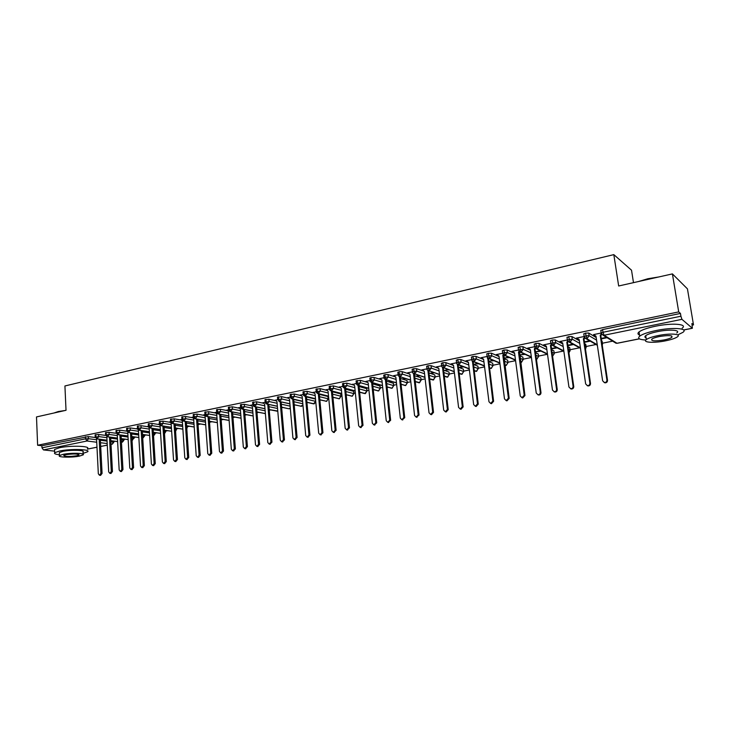 <?xml version="1.0" encoding="UTF-8"?>
<svg xmlns="http://www.w3.org/2000/svg" width="730" height="730" viewBox="0 0 730 730"><rect width="100%" height="100%" fill="white"/><g stroke="black" fill="none" stroke-linecap="round" stroke-linejoin="round"><path stroke-width="1.09" d="M54.65 451.158L43.462 449.917L41.966 447.809L41.884 445.738L37.622 445.254L36.5 416.93L66.019 410.296L64.924 385.969L613.82 254.633L618.666 285.987L672.412 273.896L687.441 288.861L693.5 324.896L691.921 323.509L692.368 328.263L683.654 330.006M113.816 441.495L114.984 441.267M123.945 439.46L125.259 439.195M134.183 437.407L135.661 437.106M144.54 435.317L146.182 434.989M155.016 433.209L156.831 432.844M165.619 431.083L167.608 430.682M176.341 428.921L178.503 428.492M187.199 426.74L189.544 426.265M198.186 424.531L200.704 424.02M209.528 422.25L212.01 421.748M221.172 419.905L223.453 419.449M232.97 417.533L235.042 417.113M244.915 415.133L246.767 414.759M257.006 412.696L258.648 412.368M269.251 410.233L270.666 409.95M281.661 407.741L282.848 407.504M294.236 405.214L295.175 405.022M306.965 402.65L307.668 402.504M341.065 395.788L341.95 395.614M353.977 393.196L355.355 392.913M367.062 390.559L368.933 390.185M380.312 387.895L382.693 387.42M393.744 385.194L396.645 384.61M407.349 382.456L410.798 381.763M421.137 379.682L425.143 378.879M435.116 376.872L439.688 375.95M449.288 374.025L454.434 372.984M463.65 371.132L469.39 369.973M478.205 368.203L484.565 366.925M492.969 365.237L499.959 363.832M507.943 362.226L515.581 360.684M523.118 359.169L531.422 357.499M538.53 356.076L547.482 354.269L536.523 348.931L537.243 348.922L535.72 343.428L538.977 343.337L539.342 345.965L546.87 349.707M554.161 352.928L563.423 351.066M570.011 349.743L579.602 347.809M586.099 346.504L596.008 344.505M602.414 343.219L612.671 341.156M692.195 325.16L693.5 324.896M633.485 282.656L631.523 270.2L613.82 254.633M600.836 330.617L602.597 329.568L603.007 332.269L680.917 316.218L681.93 319.329L692.368 328.263M602.597 329.568L680.46 313.435L678.708 311.902L672.412 273.896M680.917 316.218L680.46 313.435M37.622 445.254L678.708 311.902M593.636 334.605L601.073 333.026M601.319 338.875L607.095 337.707M606.493 337.333L601.246 338.401M593.7 335.052L594.156 334.96M95.292 437.507L88.339 436.586L88.449 438.703L96.597 439.761M41.884 445.738L88.339 436.586M95.101 434.952L98.623 434.459L98.733 436.586L106.881 437.681M105.695 435.418L98.623 434.459M105.485 432.808L109.035 432.306L109.144 434.45L117.293 435.573M116.234 433.31L109.035 432.306M115.997 430.636L119.565 430.125L119.683 432.279L127.823 433.438M126.783 431.165L119.565 430.125M126.628 428.446L130.223 427.917L130.351 430.089L138.481 431.275M137.432 428.994L130.223 427.917M137.386 426.22L141.018 425.69L141.145 427.862L149.267 429.094M148.208 426.795L141.018 425.69M137.103 428.674L136.638 428.601L137.523 428.419L137.377 426.065M148.281 423.975L151.931 423.427L152.068 425.617L160.18 426.886M159.122 424.568L151.931 423.427M147.861 426.457L148.418 426.174L148.272 423.811M159.313 421.694L162.991 421.137L163.128 423.345L171.231 424.65M170.172 422.323L162.991 421.137M158.766 424.221L159.45 423.911L159.304 421.529M170.473 419.385L174.178 418.819L174.324 421.037L182.418 422.387M181.359 420.042L174.178 418.819M169.798 421.958L170.619 421.612L170.464 419.221M181.779 417.058L185.511 416.483L185.657 418.71L193.742 420.106M192.683 417.733L185.511 416.483M180.958 419.668L181.925 419.285L181.761 416.876M193.213 414.695L196.981 414.102L197.136 416.346L205.203 417.788M204.144 415.406L196.981 414.102M192.264 417.35L193.368 416.93L193.204 414.512M204.802 412.304L208.597 411.702L208.753 413.956L216.81 415.443M215.751 413.043L208.597 411.702M203.716 415.005L204.947 414.54L204.792 412.112M216.536 409.877L220.36 409.265L220.524 411.537L228.563 413.07M227.514 410.652L220.36 409.265M215.304 412.623L216.682 412.131M228.417 407.422L232.268 406.802L232.441 409.083L240.471 410.671M239.422 408.234L232.268 406.802M227.039 410.224L228.563 409.685M240.453 404.94L244.331 404.31L244.513 406.601L252.525 408.234M251.485 405.789L244.331 404.31M238.92 407.787L240.599 407.212M252.635 402.431L256.549 401.783L256.741 404.091L264.735 405.78M263.712 403.316L256.549 401.783M250.956 405.314L252.781 404.703M264.99 399.876L268.932 399.219L269.124 401.536L277.108 403.288M289.901 403.745L279.581 401.555L289.91 403.854L281.159 401.929L284.445 439.843L282.419 441.933M276.095 400.806L268.932 399.219M263.147 402.823L265.127 402.157M277.491 397.293L281.47 396.618L281.68 398.963L289.637 400.761M302.631 401.491L293.725 399.438M288.642 398.27L281.47 396.618M275.502 400.296L277.637 399.584M306.655 399.228L315.57 401.317L315.515 399.1M290.166 394.684L294.181 393.99L294.391 396.344L302.329 398.215M315.351 399.045L306.445 396.919M301.353 395.706L294.181 393.99M288.012 397.731L290.312 396.974M319.558 396.691L328.162 398.79L327.943 396.499L328.363 398.863M303.005 392.028L307.056 391.326L307.266 393.698L315.196 395.623M327.943 396.499L319.338 394.373M314.247 393.105L307.056 391.326M300.687 395.14L303.151 394.337M332.624 394.127L340.928 396.226L340.7 393.917L341.111 396.299M316.017 389.346L320.096 388.634L320.324 391.006L328.226 393.014M340.7 393.917L332.405 391.791M327.305 390.477L320.096 388.634M313.535 392.512L316.163 391.654M345.874 391.526L353.849 393.625L353.621 391.307L354.032 393.698M329.203 386.626L333.318 385.896L333.555 388.287L341.439 390.358M353.621 391.307L345.646 389.181M340.554 387.822L333.318 385.896M326.547 389.847L329.349 388.944M336.393 392.265L337.333 392.512M359.297 388.907L366.953 390.997L366.706 388.661L367.108 391.061M342.562 383.87L346.723 383.122L346.96 385.531L354.826 387.685M366.706 388.661L359.06 386.544M353.986 385.139L346.723 383.122M339.742 387.155L342.708 386.197M349.697 389.565L350.619 389.811M372.911 386.252L380.221 388.333L379.965 385.988L380.366 388.387M356.103 381.078L360.301 380.312L360.547 382.739L368.394 384.965M379.965 385.988L372.665 383.88M367.601 382.42L360.301 380.312M353.11 384.427L356.249 383.405M363.175 386.818L364.087 387.073M386.708 383.569L393.662 385.632L393.406 383.268L393.789 385.677M369.836 378.24L370.913 377.574L374.07 377.465L374.326 379.901L382.146 382.219M393.406 383.268L386.453 381.179M381.425 379.673L374.07 377.465M366.67 381.662L365.867 381.425L369.982 380.585M376.844 384.044L375.704 384.272L376.598 384.537L377.738 384.299M400.697 380.859L407.285 382.894L407.021 380.512L407.404 382.94M383.752 375.375L384.865 374.682L388.031 374.572L388.296 377.027L396.089 379.436M407.021 380.512L400.432 378.45M395.441 376.899L388.031 374.572M380.412 378.861L379.573 378.605L383.907 377.72M390.696 381.224L389.236 381.516L390.121 381.79L391.572 381.489M414.877 378.113L421.091 380.12L420.818 377.729L421.192 380.157M397.859 372.464L399.009 371.752L402.184 371.643L402.449 374.116L410.224 376.616M420.818 377.729L414.603 375.704M409.676 374.088L402.184 371.643M394.346 376.023L393.461 375.749L398.014 374.809M404.73 378.368L402.96 378.733L405.597 378.642M429.258 375.348L435.08 377.31L434.806 374.901L435.171 377.346M412.167 369.508L413.344 368.778L416.529 368.677L416.812 371.159L424.55 373.769M434.806 374.901L428.975 372.911M424.13 371.26L416.529 368.677M408.426 373.139L407.55 372.848L412.322 371.871M418.965 375.476L416.866 375.904L417.715 376.178L419.814 375.749M443.84 372.546L449.269 374.454L448.977 372.035L449.342 374.49M426.676 366.515L427.889 365.766L431.083 365.666L431.375 368.166L439.086 370.876M448.977 372.035L443.548 370.101M438.803 368.413L431.083 365.666M426.84 368.878L421.83 369.909L422.743 370.192M433.401 372.537L430.965 373.03L431.795 373.322L434.231 372.82M458.632 369.727L463.641 371.57L463.349 369.134L463.705 371.597M441.385 363.485L442.635 362.71L445.838 362.609L446.139 365.128L453.832 367.957M463.349 369.134L458.33 367.263M453.531 365.474L445.838 362.609M441.559 365.849L436.312 366.935L437.233 367.217M448.037 369.562L445.254 370.128L448.85 369.854M473.633 366.871L478.223 368.641L477.913 366.186L478.269 368.659M456.314 360.41L457.591 359.616L460.812 359.516L461.123 362.053L468.779 365M477.913 366.186L473.332 364.398M468.468 362.509L460.812 359.516M456.478 362.783L450.994 363.914L451.934 364.197M462.875 366.542L459.745 367.181L460.539 367.482L463.669 366.843M488.863 363.996L492.996 365.666L492.677 363.202L493.033 365.684M471.443 357.28L472.766 356.468L475.996 356.377L476.316 358.923L483.944 362.007M492.677 363.202L488.543 361.505M483.634 359.498L475.996 356.377M471.626 359.662L465.886 360.848L466.835 361.131M477.931 363.485L474.427 364.197L478.697 363.786M507.66 360.173L507.998 362.664L507.66 360.173L503.983 358.594M486.8 354.114L488.169 353.274L491.399 353.183L491.728 355.756L499.338 358.987M499.01 356.459L491.399 353.183M486.983 356.505L480.988 357.737L481.955 358.019M493.197 360.374L489.328 361.168L493.945 360.693M522.844 357.107L523.182 359.607L522.844 357.107L519.641 355.656M502.377 350.902L503.782 350.044L507.031 349.953L507.368 352.535L514.951 355.93M514.614 353.384L507.031 349.953M502.568 353.293L496.309 354.588L497.294 354.871M508.682 357.226L504.43 358.092L509.412 357.545M535.893 355.236L538.585 356.505L538.284 354.287M518.19 347.644L519.632 346.759L522.89 346.668L523.237 349.278L530.792 352.836M538.247 353.995L535.546 352.709M530.445 350.272L522.89 346.668M518.382 350.044L511.849 351.385L512.852 351.668M524.395 354.032L519.751 354.972L525.107 354.36M552.035 352.28L554.216 353.366L553.906 351.121M534.232 344.341L535.72 343.428M553.869 350.838L551.688 349.734M546.514 347.133L538.977 343.337M534.433 346.741L527.617 348.137L528.639 348.429M535.437 351.878L541.021 351.13M540.337 350.792L535.418 351.787M568.433 349.314L570.075 350.181L569.747 347.909M550.511 340.983L552.044 340.043L555.311 339.961L555.685 342.598L563.186 346.549M569.71 347.635L568.068 346.759M562.821 343.958L555.311 339.961M550.721 343.383L543.622 344.852L544.653 345.135M551.561 348.867L557.182 347.845M556.506 347.498L551.515 348.511M585.086 346.349L586.163 346.951L585.825 344.651M567.027 337.579L568.615 336.612L571.891 336.53L572.274 339.185L579.757 343.365M585.788 344.387L584.712 343.775M579.383 340.764L571.891 336.53M567.256 339.988L559.864 341.503L560.914 341.795M572.922 344.159L567.849 345.19M567.913 345.664L573.57 344.514M601.995 343.374L602.487 343.666L602.131 341.339M583.808 334.121L585.433 333.126L588.727 333.044L589.119 335.718L596.583 340.162M602.095 341.083L601.602 340.791M596.191 337.534L588.727 333.044M584.036 336.53L576.344 338.118L577.403 338.401M589.584 340.773L584.42 341.822M584.493 342.297L590.205 341.138M597.268 344.77L586.947 338.757L585.433 333.126M551.734 348.949L551.67 348.484M535.993 352.152L535.93 351.687M520.472 355.3L520.408 354.844M505.169 358.412L505.114 357.955M490.086 361.478L490.031 361.022M460.539 367.482L460.484 367.026M580.405 347.827L570.13 342.197L568.615 336.612M563.806 350.865L553.568 345.582L552.044 340.043M547.454 353.895L537.243 348.922L539.342 345.965L536.076 346.047L534.561 346.942M531.34 356.906L521.165 352.207L519.632 346.759M536.906 359.242L536.44 359.269M515.471 359.899L505.324 355.446L503.782 350.044M521.539 362.308L520.508 362.107M521.375 362.427L523.173 359.607L521.193 362.409L520.545 362.418L521.357 362.427M499.84 362.865L489.711 358.64L488.169 353.274M506.383 365.338L504.804 364.936M504.841 365.228L506.191 365.465L507.98 362.655L506.027 365.438L504.859 365.31M484.428 365.794L474.317 361.788L472.766 356.468M491.436 368.321L489.337 367.747M489.374 368.011L491.235 368.449L492.996 365.666L491.062 368.431L489.483 368.057M469.235 368.705L459.143 364.89L457.591 359.616M476.69 371.26L474.089 370.539M454.27 371.588L444.187 367.947L442.635 362.71M462.154 374.161L459.07 373.322M459.097 373.55L461.935 374.308L463.641 371.57L461.752 374.289L460.32 373.988M439.506 374.435L429.45 370.968L427.889 365.766M447.809 377.027L444.26 376.069M444.278 376.288L447.581 377.173L449.269 374.454L447.399 377.154L446.039 376.89M424.951 377.255L414.905 373.942L413.344 368.778M433.666 379.846L429.651 378.806M429.678 378.998L433.419 380.001L435.08 377.31L433.237 379.983L431.941 379.746M410.607 380.038L400.569 376.872L399.274 374.225L399.009 371.752M419.704 382.63L415.26 381.516M415.279 381.699L419.458 382.794L421.091 380.12L419.257 382.776L418.034 382.566M396.454 382.803L386.435 379.764L385.13 377.136L384.865 374.682M404.301 385.34L405.478 385.531L407.285 382.894L405.67 385.549L401.062 384.19M382.493 385.522L372.482 382.62L371.168 380.011L370.913 377.574M390.751 388.077L391.873 388.25L393.662 385.632L392.101 388.26L387.055 386.854M368.723 388.223L358.731 385.431L357.408 382.849L357.162 380.421M377.383 390.778L378.45 390.933L380.221 388.333L378.678 390.942L373.249 389.482M355.145 390.888L345.162 388.205L343.821 385.641L343.584 383.232M365.429 393.589L366.953 390.997L364.754 393.598L365.401 393.589L359.625 392.083M341.749 393.516L331.776 390.942L330.425 388.406L330.197 386.006M351.148 396.071L352.125 396.189L353.849 393.625L352.334 396.207L346.184 394.665M328.527 396.116L318.563 393.643L317.212 391.125L316.984 388.743M338.282 398.662L339.213 398.772L340.928 396.226L339.423 398.781L332.926 397.211M315.479 398.69L305.532 396.308L304.164 393.817L303.954 391.444M325.58 401.217L326.465 401.317L328.162 398.79L326.684 401.327L319.84 399.739M302.603 401.235L292.666 398.945L291.297 396.463L291.087 394.109M315.734 401.372L313.498 403.854L314.11 403.845L306.928 402.23M277.692 399.629L281.68 398.963L279.973 401.536L278.595 399.082L278.385 396.737M302.987 405.46L301.463 406.318L294.19 404.703M277.363 406.227L267.445 404.101L266.058 401.664L265.857 399.337M290.284 408.097L288.834 408.782L281.616 407.139M264.981 408.681L255.071 406.628L253.675 404.21L253.493 401.901M277.774 411.045L269.197 409.557M252.762 411.109L242.862 409.128L241.457 406.729L241.283 404.429M265.391 413.572L256.942 411.939M240.69 413.499L230.808 411.592L229.403 409.211L229.229 406.929M253.146 415.908L244.842 414.302M228.782 415.872L218.909 414.029L217.494 411.665L217.321 409.393M241.064 418.162L232.897 416.638M217.02 418.208L207.156 416.428L205.732 414.083L205.568 411.829M229.129 420.398L221.108 418.947M205.404 420.526L195.549 418.81L194.125 416.474L193.97 414.229M217.339 422.606L209.455 421.228M193.924 422.807L184.088 421.146L182.655 418.837L182.509 416.611M205.705 424.796L197.949 423.491M182.591 425.07L172.773 423.464L171.331 421.173L171.185 418.956M194.216 426.968L186.588 425.727M171.404 427.305L161.595 425.754L160.144 423.473L160.007 421.265M182.865 429.121L175.373 427.935M160.344 429.514L150.544 428.008L149.093 425.754L148.966 423.555M171.66 431.248L164.286 430.116M149.422 431.695L139.64 430.244L138.18 427.999L138.052 425.818M160.582 433.346L153.327 432.269M138.627 433.848L128.854 432.443L127.394 430.216L127.275 428.054M149.65 435.436L142.514 434.414M127.969 435.983L118.205 434.624L116.745 432.416L116.627 430.253M138.846 437.498L131.82 436.522M142.578 435.536L144.576 436.02L142.961 438.036M117.43 438.091L107.684 436.777L106.215 434.578L106.105 432.434M131.884 437.58L134.22 438.1L132.02 440.062M128.17 439.542L121.262 438.611M107.018 440.181L97.291 438.903L95.812 436.723L95.703 434.587M121.317 439.606L123.981 440.154L122.421 442.143L121.454 442.07M117.621 441.568L110.823 440.674M593.572 334.568L595.99 336.211L602.624 380.795L604.431 382.538C606.073 382.474 606.895 381.635 606.904 380.001L607.524 380.312C607.506 381.936 606.685 382.776 605.051 382.839L604.075 382.465M601.73 334.495L600.845 335.727L607.524 380.312M601.31 333.829L600.224 335.344L606.904 380.001M600.224 335.344L600.845 335.727M576.837 338.008L579.218 339.651L585.652 383.925L587.449 385.659C589.055 385.595 589.858 384.756 589.877 383.15L590.515 383.442C590.497 385.048 589.694 385.887 588.088 385.951L587.157 385.604M584.794 338.099L584.036 339.167L590.515 383.442M584.347 337.461L583.389 338.793L589.877 383.15M583.389 338.793L584.036 339.167M560.348 341.403L562.693 343.036L568.935 387.01L570.714 388.734C572.284 388.661 573.077 387.831 573.096 386.243L573.753 386.526C573.743 388.123 572.95 388.944 571.38 389.017L570.486 388.698M568.123 341.64L567.466 342.552L573.753 386.526M567.63 341.019L566.799 342.188L573.096 386.243M566.799 342.188L567.466 342.552M544.106 344.752L546.405 346.367L552.473 390.048L554.225 391.764C555.767 391.691 556.552 390.86 556.561 389.291L557.255 389.574C557.236 391.143 556.461 391.964 554.919 392.037L554.052 391.736M551.697 345.117L551.15 345.892L557.255 389.574M551.168 344.524L550.457 345.536L556.561 389.291M550.457 345.536L551.15 345.892M528.1 348.046L530.363 349.652L536.24 393.041L537.983 394.748C539.497 394.665 540.264 393.853 540.273 392.293L540.985 392.567C540.976 394.118 540.209 394.939 538.694 395.021L537.864 394.729M535.519 348.538L535.063 349.186L540.985 392.567M534.962 347.973L534.351 348.84L540.273 392.293M534.351 348.84L535.063 349.186M638.431 281.543L647.875 278.741L658.597 276.998M654.929 277.829L641.287 280.895M677.686 334.933L682.879 332.369C688.846 328.254 672.64 327.049 656.087 330.535C647.957 332.241 642.5 334.112 639.717 336.138C637.235 338.382 639.279 339.669 645.831 340.016M682.176 328.153C688.125 323.974 671.928 322.724 655.394 326.246C647.282 327.962 641.834 329.851 639.051 331.913C637.454 333.236 637.618 334.267 639.535 335.006M646.05 337.853C644.663 337.333 644.544 336.594 645.703 335.654C647.729 334.194 651.671 332.844 657.529 331.621C669.41 329.13 681.053 329.978 676.774 332.944M665.368 340.864C671.271 339.66 675.286 338.318 677.422 336.84C681.701 333.902 670.049 333.081 658.168 335.563C652.301 336.776 648.349 338.109 646.324 339.55C642.144 342.507 653.697 343.255 665.368 340.864M659.473 336.521C655.686 337.306 653.14 338.163 651.817 339.103C650.795 341.102 654.892 341.385 664.117 339.943C667.913 339.167 670.496 338.3 671.856 337.351C672.923 335.335 668.789 335.061 659.473 336.521M54.02 412.988L58.281 411.537L65.18 410.479M62.36 411.118L54.814 412.815M83.092 453.376L87.6 451.779C91.241 449.269 70.673 448.621 59.723 450.985L54.723 452.691C53.847 453.64 55.416 454.325 59.449 454.744M87.445 448.585C91.086 446.03 70.518 445.337 59.577 447.718L54.577 449.452L54.622 450.437M59.386 453.275L59.349 452.573L62.972 451.341C70.837 449.653 85.629 450.109 83.019 451.925L83.129 454.179M79.451 456.104L83.165 454.872C85.775 453.084 70.974 452.655 63.108 454.334L59.486 455.556C56.995 457.363 71.704 457.746 79.451 456.104M66.056 454.653L63.711 455.438C64.696 456.67 68.985 456.788 76.595 455.794L78.977 455.009C78.028 453.768 73.721 453.659 66.056 454.653M512.323 351.285L514.55 352.891L520.253 395.988L521.977 397.686L524.231 395.249L524.961 395.523L522.716 397.95L521.904 397.677M519.587 351.906L524.961 395.523M518.984 351.367L518.473 352.088L524.231 395.249M518.473 352.088L519.212 352.426M496.774 354.488L498.964 356.085L504.494 398.89L506.2 400.587L508.418 398.169L509.175 398.434L506.958 400.843L506.173 400.587M503.883 355.218L509.175 398.434M503.253 354.698L502.833 355.291L508.418 398.169M502.833 355.291L503.59 355.62M481.444 357.645L483.598 359.233L488.972 401.755L490.651 403.444L492.832 401.044L493.608 401.299L491.436 403.69L490.67 403.444L491.436 403.69M488.406 358.466L493.608 401.299M487.74 357.983L492.832 401.044M487.421 358.448L488.197 358.777M466.333 360.757L468.45 362.335L473.661 404.584L475.33 406.254L477.466 403.882L478.269 404.128L476.133 406.5L475.422 406.281M473.159 361.669L478.269 404.128M472.465 361.213L477.466 403.882M472.219 361.56L473.013 361.879M451.432 363.823L453.522 365.392L458.577 407.367L460.219 409.028L462.327 406.674L463.139 406.911L461.041 409.265L460.374 409.074M458.139 364.817L463.139 406.911M457.4 364.389L462.327 406.674M457.236 364.635L458.048 364.945M436.741 366.843L438.794 368.413L443.694 410.105L445.327 411.766L447.399 409.421L448.229 409.658L446.167 411.994L445.546 411.829M443.329 367.92L448.229 409.658M442.553 367.528L447.399 409.421M442.462 367.655L443.293 367.966M422.259 369.827L424.285 371.387L429.03 412.815L430.645 414.467L432.68 412.14L433.529 412.368L431.503 414.686L430.919 414.54M428.747 370.968L433.529 412.368M427.917 370.603L432.68 412.14M407.97 372.765L409.968 374.317L414.567 415.479L416.164 417.122L418.162 414.813L419.029 415.041L416.492 417.204M414.412 373.97L419.029 415.041M413.536 373.669L418.162 414.813M393.881 375.667L395.842 377.209L400.305 418.107L401.874 419.75L403.845 417.46L404.739 417.67L402.257 419.841M400.268 376.963L404.739 417.67M399.374 376.698L403.845 417.46M379.983 378.523L381.918 380.065L386.234 420.708L387.794 422.332L389.729 420.06L390.641 420.27L388.223 422.433M386.316 379.901L390.641 420.27M385.413 379.655L389.729 420.06M366.277 381.343L368.175 382.876L372.355 423.263L373.897 424.887L375.804 422.624L376.726 422.834L374.371 424.988M372.546 382.794L376.726 422.834M371.634 382.566L375.804 422.624M352.745 384.126L354.616 385.65L358.667 425.791L360.191 427.406L362.071 425.161L363.011 425.362L360.702 427.506M358.968 385.65L363.011 425.362M358.038 385.413L362.071 425.161M339.404 386.873L341.248 388.397L345.162 428.282L346.668 429.888L348.52 427.661L349.478 427.853L347.224 429.997M345.573 388.46L349.478 427.853M344.624 388.214L348.52 427.661M326.228 389.583L328.044 391.098L331.84 430.737L333.327 432.333L335.152 430.125L336.119 430.317L333.92 432.452M332.351 391.225L336.119 430.317M331.384 390.979L335.152 430.125M313.234 392.256L315.022 393.762L318.691 433.164L320.16 434.751L321.966 432.562L322.943 432.744L320.789 434.87M319.302 393.954L322.943 432.744M318.316 393.707L321.966 432.562M300.413 394.903L302.165 396.399L305.715 435.554L307.175 437.133L308.945 434.961L309.94 435.144L307.832 437.252M306.418 396.645L309.94 435.144M305.423 396.408L308.945 434.961M287.748 397.503L289.481 399L292.912 437.918L294.354 439.487L296.097 437.334L297.11 437.507L295.048 439.606M293.706 399.292L297.11 437.507M292.703 399.064L296.097 437.334M275.256 400.077L276.962 401.564L280.274 440.245L281.698 441.814L283.423 439.67L284.445 439.843M280.137 401.683L283.423 439.67M262.919 402.613L264.598 404.091L267.8 442.553L269.206 444.105L270.903 441.978L271.943 442.143L269.954 444.223M268.777 404.484L271.943 442.143M267.746 404.265L270.903 441.978M250.737 405.123L252.398 406.592L255.491 444.826L256.878 446.368L258.548 444.26L259.597 444.415L257.654 446.486M256.54 407.03L259.597 444.415M255.5 406.811L258.548 444.26M238.71 407.596L240.343 409.065L243.327 447.061L244.705 448.603L246.357 446.505L247.415 446.66L245.508 448.722M244.468 409.539L247.415 446.66M243.409 409.329L246.357 446.505M226.838 410.041L228.444 411.501L231.328 449.279L232.678 450.812L234.312 448.731L235.379 448.877L233.509 450.93M232.541 412.012L235.379 448.877M231.474 411.811L234.312 448.731M215.113 412.45L216.7 413.901L219.475 451.459L220.816 452.992L222.422 450.921L223.508 451.067L221.664 453.102M220.77 414.457L223.508 451.067M219.694 414.257L222.422 450.921M203.533 414.841L205.093 416.282L207.776 453.622L209.099 455.146L210.687 453.084L211.773 453.23L209.966 455.255M209.136 416.866L211.773 453.23M208.05 416.666L210.687 453.084M192.09 417.186L193.632 418.628L196.215 455.757L197.52 457.263L199.089 455.219L200.193 455.365L198.414 457.382M197.657 419.248L200.193 455.365M196.562 419.056L199.089 455.219M180.794 419.513L182.317 420.945L184.799 457.856L186.095 459.362L187.646 457.336L188.751 457.473L187.008 459.471M186.314 421.593L188.751 457.473M185.201 421.402L187.646 457.336M169.634 421.812L171.139 423.236L173.53 459.937L174.798 461.433L176.332 459.416L177.454 459.553L175.738 461.543M175.1 423.911L177.454 459.553M173.986 423.728L176.332 459.416M158.611 424.084L160.089 425.499L162.388 461.99L163.648 463.486L165.162 461.479L166.294 461.606L164.606 463.587M164.031 426.201L166.294 461.606M162.909 426.019L165.162 461.479M147.725 426.32L149.175 427.734L151.393 464.024L152.634 465.503L154.13 463.513L155.262 463.641L153.601 465.612M153.099 428.455L155.262 463.641M151.968 428.282L154.13 463.513M136.957 428.537L138.399 429.943L140.525 466.023L141.748 467.501L143.226 465.53L144.376 465.649L142.742 467.602M142.286 430.691L144.376 465.649M141.145 430.527L143.226 465.53M127.75 432.187L129.785 468.003L130.999 469.481L132.458 467.51L133.608 467.629L132.002 469.572M131.61 432.899L133.608 467.629M130.46 432.735L132.458 467.51M126.974 431.357L126.326 430.727M117.229 434.432L119.172 469.965L120.377 471.425L121.81 469.472L122.978 469.591L121.39 471.525M121.061 435.071L122.978 469.591M119.903 434.916L121.81 469.472M106.826 436.64L108.688 471.899L109.874 473.35L111.298 471.416L112.466 471.525L110.905 473.451M110.631 437.224L112.466 471.525M109.473 437.069L111.298 471.416M96.552 438.812L98.331 473.806L99.499 475.257L100.904 473.332L102.081 473.442L100.548 475.349M100.329 439.351L102.081 473.442M99.161 439.195L100.904 473.332M681.93 319.329L604.102 335.243L616.996 343.264L639.361 338.793M683.599 329.951L692.25 328.226M600.772 330.215L601.182 332.907L603.007 332.269L604.102 335.243L603.163 335.271L616.093 343.282L617.242 343.209M87.463 449.078L96.98 447.18M100.694 446.441L107.273 445.118M111.015 444.369L112.009 444.178L110.996 444.05M107.191 443.566L100.503 442.718M96.725 442.234L87.007 441.002L43.462 449.917M41.966 447.809L85.529 438.839L85.428 436.723M111.015 444.415L112.301 444.159L113.36 441.057M87.007 441.002L85.529 438.839L88.449 438.703L87.007 441.002M601.237 333.3L603.163 335.271L601.146 333.245M583.754 333.738L584.137 336.411C583.863 337.032 584.52 337.817 586.126 338.766L586.947 338.757L589.119 335.718L585.825 335.8L584.201 336.795M602.505 343.93L602.259 345.126M639.434 338.839L617.142 343.292L614.523 342.315M567.411 340.226L566.982 337.205M550.876 343.62L550.457 340.618M518.537 350.245L518.145 347.298M519.979 358.174L523.173 359.607M504.302 361.095L507.98 362.655M293.925 401.737L302.831 403.754M281.36 404.219L290.111 406.126M268.959 406.665L277.555 408.481M256.714 409.092L265.154 410.808M244.623 411.483L252.927 413.116M232.688 413.855L240.845 415.406M220.898 416.191L228.919 417.67M209.254 418.509L217.138 419.914M197.766 420.799L205.513 422.132M186.405 423.053L194.034 424.331M175.191 425.289L182.692 426.502M186.688 427.15L186.789 425.818M164.113 427.506L171.486 428.656M175.456 429.276L176.012 429.368L175.93 428.081M153.172 429.687L160.427 430.791M164.369 431.384L165.272 431.521L165.19 430.308M142.359 431.85L149.495 432.899M153.41 433.474L154.66 433.656L154.587 432.516M131.674 433.985L138.691 434.98M142.724 438.036L144.166 435.764L144.102 434.688M121.116 436.093L128.024 437.051M132.605 440.108L132.03 440.108L133.8 437.845L133.736 436.841M110.686 438.183L117.484 439.095M121.691 442.143L123.543 439.907L123.489 438.958M100.375 440.254L107.064 441.121M110.869 441.613L113.853 442.188L112.301 444.159M580.478 348.292L569.345 342.206L570.13 342.197L572.274 339.185L567.356 339.861C567.082 340.49 567.748 341.275 569.345 342.206L567.356 340.198M586.19 347.224L585.478 349.059M597.341 345.281L586.126 338.766L584.128 336.749M563.861 351.294L552.811 345.591L553.568 345.582L555.685 342.598L550.831 343.255L552.811 345.591L550.84 343.593M570.103 350.464L568.916 352.681M554.243 353.667L552.573 356.103M523.237 349.278L518.492 349.907L520.463 352.225L521.165 352.207L523.237 349.278M536.76 359.352L538.585 356.505L536.45 359.352M502.34 350.573L502.678 353.156L504.649 355.464L505.324 355.446L507.368 352.535L504.12 352.626L502.714 353.484M486.764 353.795L487.083 356.359C486.673 356.824 487.33 357.59 489.054 358.658L489.711 358.64L491.728 355.756L488.489 355.848L487.129 356.678M515.517 360.219L504.649 355.464L502.751 353.639M471.407 356.961L471.726 359.516C471.306 359.981 471.963 360.748 473.688 361.806L476.316 358.923L473.086 359.023L471.762 359.835M499.877 363.157L489.054 358.658L487.229 357.043M456.268 360.091L456.579 362.627C456.168 363.111 456.825 363.868 458.54 364.909L461.123 362.053L457.902 362.153L456.615 362.938M476.508 371.397L478.223 368.641L476.307 371.378L474.801 371.05M484.464 366.068L473.688 361.806L471.936 360.383M441.349 363.184L441.65 365.703C441.239 366.177 441.896 366.935 443.612 367.966L446.139 365.128L442.937 365.237L441.687 366.004M469.271 368.96L458.54 364.909L456.87 363.668M426.639 366.223L426.931 368.723C426.521 369.207 427.169 369.964 428.884 370.986L431.375 368.166L428.181 368.276L426.959 369.015M454.297 371.816L442.033 366.889M412.131 369.225L412.413 371.707C412.003 372.2 412.66 372.948 414.366 373.961L416.812 371.159L413.627 371.269L412.45 371.999M439.533 374.654L427.397 370.046M397.832 372.181L398.096 374.654C397.695 375.138 398.343 375.886 400.049 376.89L402.449 374.116L399.274 374.225L398.133 374.928M424.979 377.456L412.97 373.149M383.724 375.101L383.98 377.556C383.579 378.049 384.226 378.797 385.924 379.782L388.296 377.027L385.13 377.136L384.016 377.83M410.625 380.23L398.744 376.187M369.809 377.976L370.055 380.412C369.654 380.914 370.302 381.653 371.999 382.639L374.326 379.901L371.168 380.011L370.083 380.677M396.472 382.976L384.719 379.171M356.076 380.814L356.322 383.241C355.948 383.816 356.587 384.555 358.257 385.449L360.547 382.739L356.349 383.496M382.511 385.686L370.867 382.1M342.534 383.615L342.772 386.024C342.397 386.599 343.036 387.329 344.706 388.223L346.96 385.531L342.799 386.279M368.741 388.369L357.207 384.984M329.175 386.38L329.403 388.78C329.02 389.346 329.668 390.076 331.329 390.961L333.555 388.287L329.431 389.017M355.163 391.024L343.73 387.822M359.635 392.229L364.179 393.443M315.99 389.108L316.218 391.49C315.834 392.065 316.482 392.795 318.134 393.662L320.324 391.006L316.236 391.727M341.759 393.652L330.425 390.614M302.987 391.8L303.196 394.163C302.822 394.738 303.461 395.459 305.113 396.326L307.266 393.698L303.224 394.392M328.536 396.244L317.295 393.351M290.148 394.455L290.348 396.81C289.974 397.375 290.613 398.096 292.265 398.963L294.391 396.344L290.376 397.029M315.488 398.808L304.328 396.062M302.95 405.004L300.651 406.236M302.621 401.345L291.535 398.717M306.938 402.339L313.033 403.745M264.972 399.666L265.163 401.984C265.373 403.17 266.012 403.882 267.07 404.119L269.124 401.536L265.182 402.203M277.473 397.074L277.674 399.41L279.581 401.555L278.906 401.345M252.626 402.221L252.808 404.529C253.009 405.688 253.638 406.4 254.706 406.647L256.741 404.091L252.826 404.73M277.756 410.89L276.341 411.127M277.373 406.327L266.432 403.936M281.625 407.24L288.423 408.69M240.435 404.739L240.617 407.03C240.827 408.216 241.466 408.928 242.515 409.147L244.513 406.601L240.635 407.24M265.382 413.509L264.406 413.518M264.99 408.773L254.113 406.482M228.399 407.23L228.572 409.512C228.773 410.68 229.403 411.373 230.47 411.611L232.441 409.083L228.59 409.703M252.762 411.191L241.959 409.001M216.518 409.685L216.691 411.957C216.874 413.098 217.504 413.8 218.58 414.047L220.524 411.537L216.7 412.149M240.699 413.591L229.95 411.483M244.851 414.385L252.626 415.89M217.02 418.29L206.836 416.447L208.753 413.956L204.947 414.366C205.13 415.516 205.76 416.209 206.836 416.447L206.38 416.346M228.791 415.954L218.088 413.928M232.906 416.721L240.982 418.226M205.404 420.599L195.239 418.819L197.136 416.346L193.359 416.757L194.81 418.728M193.934 422.88L183.787 421.164L185.657 418.71L181.916 419.111L183.385 421.082M182.6 425.134L172.481 423.482L174.324 421.037L170.61 421.438L172.097 423.4M198.058 425.006L198.131 425.973M171.404 427.369L161.303 425.773L163.128 423.345L159.441 423.728L160.947 425.7M186.798 428.793L187.245 427.442L186.752 428.145M160.344 429.568L150.27 428.026L152.068 425.617L148.409 426.001L149.933 427.962M175.592 431.311L176.395 429.623L176.012 429.368L175.565 430.965M149.422 431.749L139.366 430.262L141.145 427.862L137.505 428.245L139.047 430.198M164.505 433.675L165.664 431.777L165.272 431.521L164.496 433.474M126.618 428.291L126.746 430.454L128.599 432.461L130.351 430.089L126.755 430.609M153.555 435.92L155.061 433.912L154.66 433.656L153.546 435.819M115.988 430.49L116.106 432.644L117.95 434.642L119.683 432.279L116.116 432.79M138.636 433.903L128.288 432.406M105.476 432.662L105.594 434.806L107.438 436.796L109.144 434.45L105.604 434.952M127.969 436.038L117.667 434.596M95.101 434.815L95.201 436.941L97.044 438.922L98.733 436.586L95.21 437.087M117.43 438.137L107.164 436.75M107.018 440.226L96.789 438.876M107.283 445.163L100.694 446.477M96.98 447.225L87.463 449.123M602.268 345.19L602.423 344.66M585.496 349.159L586.154 347.252M568.926 352.782L570.084 350.765M552.583 356.176L554.243 353.749M536.523 348.931L534.542 346.604L534.178 343.985M531.394 357.262L520.463 352.225M476.48 371.397L474.126 370.785M405.67 385.549L401.08 384.363M392.074 388.26L387.073 387.01M378.651 390.942L373.267 389.628M352.334 396.207L346.202 394.793M339.423 398.781L332.935 397.339M314.137 403.836L315.789 401.984M326.684 401.327L319.849 399.848M289.454 408.763L290.312 408.362M301.691 406.318L294.199 404.803M277.309 411.191L269.206 409.649M265.355 413.582L256.951 412.03M229.129 420.471L221.108 419.02M217.348 422.679L209.464 421.301M198.122 423.582L198.222 425.079M205.714 424.869L197.958 423.555M187.145 425.873L187.236 427.287M194.216 427.032L186.597 425.791M176.295 428.136L176.377 429.477M182.874 429.176L175.373 427.99M165.573 430.371L165.655 431.631M171.66 431.302L164.286 430.171M154.979 432.571L155.052 433.766M160.591 433.401L153.337 432.333M144.504 434.751L144.567 435.874M149.65 435.491L142.514 434.459M134.147 436.896L134.21 437.963M138.846 437.553L131.82 436.567M123.918 439.013L123.972 440.026M128.17 439.588L121.262 438.657M113.798 441.112L113.853 442.061M122.375 442.152L121.454 442.106M117.621 441.613L110.823 440.719M604.431 382.538L605.051 382.839M587.449 385.659L588.088 385.951M570.714 388.734L571.38 389.017M554.225 391.764L554.919 392.037M537.983 394.748L538.694 395.021M671.627 335.937L671.856 337.351M645.703 335.654L646.324 339.55M639.717 336.138L639.051 331.913M78.95 454.553L78.977 455.009M59.349 452.573L59.486 455.556M54.723 452.691L54.577 449.452M521.977 397.686L522.716 397.95M506.2 400.587L506.958 400.843M475.33 406.254L476.133 406.5M460.219 409.028L461.041 409.265M445.327 411.766L446.167 411.994M430.645 414.467L431.503 414.686M416.164 417.122L417.031 417.341M401.874 419.75L402.768 419.96M387.794 422.332L388.698 422.542M373.897 424.887L374.818 425.088M360.191 427.406L361.131 427.598M346.668 429.888L347.626 430.079M333.327 432.333L334.294 432.516M320.16 434.751L321.145 434.934M307.175 437.133L308.17 437.316M294.354 439.487L295.358 439.661M281.698 441.814L282.72 441.978M269.206 444.105L270.237 444.269M256.878 446.368L257.918 446.532M244.705 448.603L245.764 448.758M232.678 450.812L233.755 450.957M220.816 452.992L221.893 453.138M209.099 455.146L210.185 455.283M197.52 457.263L198.624 457.4M186.095 459.362L187.199 459.498M174.798 461.433L175.921 461.57M163.648 463.486L164.779 463.605M152.634 465.503L153.775 465.63M141.748 467.501L142.897 467.62M130.999 469.481L132.157 469.591M120.377 471.425L121.536 471.534M109.874 473.35L111.051 473.46M99.499 475.257L100.676 475.367"/></g></svg>
